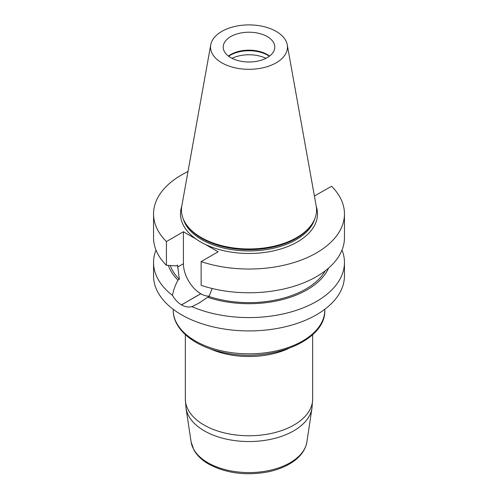 <?xml version="1.0" encoding="UTF-8"?>
<svg xmlns="http://www.w3.org/2000/svg" width="498" height="498" viewBox="0 0 498 498"><rect width="100%" height="100%" fill="white"/><g stroke="black" fill="none" stroke-linecap="round" stroke-linejoin="round"><path stroke-width="0.75" d="M155.999 250.064A95.454 55.11 0 0 0 153.546 262.477L153.546 275.811A95.454 55.11 0 0 0 191.929 319.984A95.454 55.11 0 0 0 291.803 325.07A95.454 55.11 0 0 0 344.454 275.811L344.454 262.477A95.454 55.11 0 0 0 342.002 250.064M201.124 261.606L201.124 285.335A95.454 55.11 0 0 0 296.652 285.41A95.454 55.11 0 0 0 344.454 237.658L344.454 213.928A95.454 55.11 0 0 1 296.652 261.68A95.454 55.11 0 0 1 201.124 261.606L218.124 251.795L205.325 244.406A68.512 39.554 180 0 1 196.218 239.146L183.42 231.757L166.419 241.574A95.454 55.11 0 0 1 153.546 213.928A95.454 55.11 0 0 1 187.989 171.549M344.454 213.928A95.454 55.11 0 0 0 331.581 186.289L314.406 196M153.546 213.928L153.546 237.658A95.454 55.11 0 0 0 166.419 265.297L166.419 241.574M170.291 265.54A80.334 46.382 0 0 0 179.324 279.334L177.562 265.092L176.186 265.882L166.419 265.297M325.294 270.775A80.334 46.382 0 0 1 209.023 296.484L212.204 288.51M168.361 265.422A82.189 47.447 0 0 0 177.967 280.119L179.324 279.334M209.023 296.484L207.666 297.269A82.189 47.447 0 0 0 328.593 268.073M153.546 262.477A95.454 55.11 0 0 0 172.482 295.426C173.422 290.247 175.252 285.142 177.967 280.119M207.666 297.269L198.627 303.326L191.929 306.656A95.454 55.11 0 0 0 291.803 311.736A95.454 55.11 0 0 0 344.454 262.477M191.929 306.656C188.568 307.478 185.1 306.886 181.527 304.888A95.454 55.11 180 0 1 181.484 304.863C177.954 302.759 174.954 299.609 172.482 295.426M210.747 44.814L181.814 205.948A67.547 39 0 0 0 187.335 225.887L188.12 226.901A66.688 38.502 0 0 0 296.161 238.411A66.688 38.502 0 0 0 309.881 226.901L310.665 225.887A67.547 39 0 0 0 316.186 205.948L287.253 44.814A38.458 22.205 0 0 0 249 24.9A38.458 22.205 0 0 0 210.747 44.814A38.458 22.205 0 0 0 232.466 67.155A38.458 22.205 0 0 0 276.197 62.804A38.458 22.205 0 0 0 287.253 44.814M187.335 225.887A67.547 39 0 0 0 296.764 237.546A67.547 39 0 0 0 310.665 225.887M249.896 61.982A21.221 12.251 0 0 0 248.104 61.982M265.957 58.322A26.394 15.239 0 0 0 232.043 58.322M269.331 56.262A26.394 15.239 0 0 0 228.669 56.262M269.58 56.075A25.79 14.89 0 0 0 228.42 56.075M267.233 57.631A25.79 14.89 0 0 0 274.79 47.105A25.79 14.89 0 0 0 249 32.214A25.79 14.89 0 0 0 223.21 47.105A25.79 14.89 0 0 0 239.133 60.862A25.79 14.89 0 0 0 267.233 57.631M183.42 231.757L183.42 263.722A24.508 14.149 -120 0 0 200.75 293.739L200.794 293.764A24.508 14.149 -120 0 0 209.341 296.098M196.218 239.146A68.512 39.554 180 0 1 181.726 206.452M316.274 206.452A68.512 39.554 180 0 1 297.443 241.897A68.512 39.554 180 0 1 205.325 244.406M183.27 218.964A66.688 38.502 0 0 0 228.806 249.143A66.688 38.502 0 0 0 296.161 239.669A66.688 38.502 0 0 0 314.73 218.964M177.562 267.109L183.42 263.722M181.484 304.863L200.75 293.739M181.527 304.888L200.794 293.764M324.783 310.073C326.196 341.273 269.723 363.285 223.403 352.491C194.357 346.596 172.968 329.427 173.217 310.073A75.783 43.756 0 0 0 195.409 341.012A75.783 43.756 0 0 0 278.002 350.499A75.783 43.756 0 0 0 324.783 310.073L324.783 309.314M186.034 408.217L191.12 441.944A58.098 33.54 0 0 0 207.921 462.754A58.098 33.54 0 0 0 268.876 470.554A58.098 33.54 0 0 0 306.88 441.944L311.966 408.217A63.209 36.491 180 0 1 270.626 439.336A63.209 36.491 180 0 1 204.305 430.851A63.209 36.491 180 0 1 186.034 408.217L185.343 399.01A63.657 36.752 0 0 0 203.987 424.999A63.657 36.752 0 0 0 273.358 432.967A63.657 36.752 0 0 0 312.657 399.01L312.657 334.65M288.392 348.619A63.657 36.752 180 0 1 209.608 348.619M198.615 303.307L200.146 302.423M173.217 310.073L173.217 309.314M185.343 399.01L185.343 334.65M311.966 408.217L312.657 399.01M306.88 441.944C305.33 450.528 299.84 457.693 290.409 463.439C283.642 467.516 275.699 470.417 266.592 472.148C244.817 475.777 225.501 473.081 208.656 464.068C201.92 460.189 196.996 455.477 193.884 449.943L191.12 441.944"/></g></svg>
